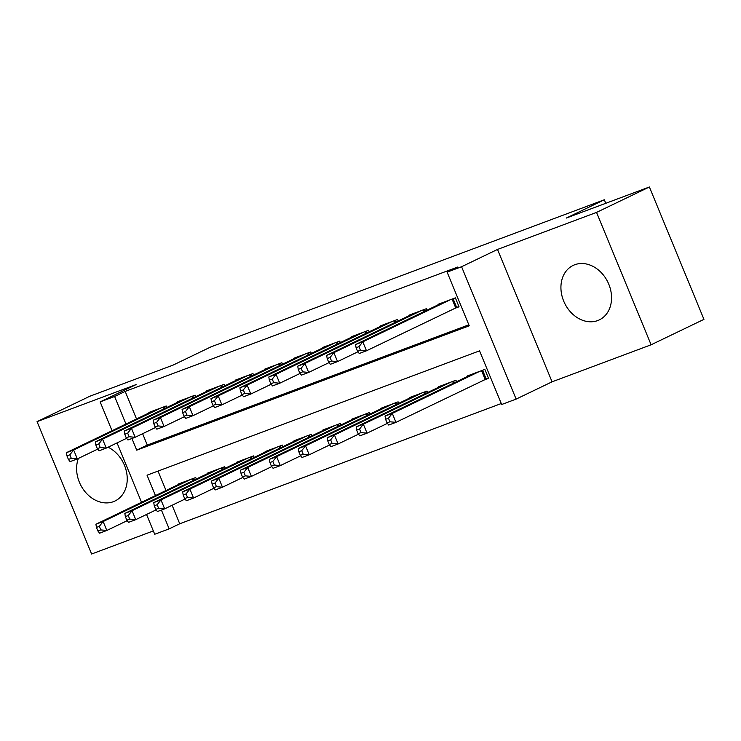 <?xml version="1.0" encoding="UTF-8"?>
<svg xmlns="http://www.w3.org/2000/svg" width="741" height="741" viewBox="0 0 741 741"><rect width="100%" height="100%" fill="white"/><g stroke="black" fill="none" stroke-linecap="round" stroke-linejoin="round"><path stroke-width="1.11" d="M78.379 458.42A30.214 24.045 -115.7 0 0 84.891 491.524A30.214 24.045 -115.7 0 0 113.419 501.676A30.214 24.045 -115.7 0 0 115.012 500.99A30.214 24.045 -115.7 0 0 126.961 474.638A30.214 24.045 -115.7 0 0 108.112 447.212M597.737 320.557A30.214 24.045 -115.7 0 0 599.33 319.88A30.214 24.045 -115.7 0 0 608.361 283.219A30.214 24.045 -115.7 0 0 574.729 264.75A30.214 24.045 -115.7 0 0 573.136 265.426A30.214 24.045 -115.7 0 0 564.114 302.087A30.214 24.045 -115.7 0 0 597.737 320.557M172.107 505.26L179.73 523.776L169.161 528.861L154.712 534.261L146.542 514.458M605.768 203.303L604.313 199.774L211.074 346.825L173.024 365.128L89.893 396.213L37.05 421.638L91.615 554.009L153.331 530.927M604.313 199.774L566.263 218.076L649.385 186.991L703.95 319.362L651.107 344.787L596.542 212.408L497.507 249.439L461.578 266.732L516.134 399.103L501.676 404.512L479.557 350.845L147.042 475.194L155.453 495.59M497.507 249.439L552.073 381.819L651.107 344.787M552.073 381.819L516.134 399.103M179.73 523.776L501.277 403.53M649.385 186.991L596.542 212.408M166.836 407.467L166.225 405.985L148.876 412.468L149.061 412.922M195.754 396.657L195.133 395.166L177.784 401.659L177.979 402.113M224.662 385.839L224.051 384.357L206.702 390.84L206.887 391.294M253.579 375.029L252.968 373.547L235.619 380.031L235.805 380.485M282.497 364.22L281.876 362.729L264.528 369.222L264.722 369.676M311.405 353.401L310.794 351.919L293.445 358.403L293.631 358.857M340.323 342.592L339.711 341.11L322.363 347.594L322.548 348.048M369.231 331.783L368.62 330.291L351.271 336.785L351.456 337.229M398.149 320.964L397.537 319.482L380.189 325.966L380.374 326.42M427.066 310.155L426.455 308.673L409.106 315.157L409.291 315.61M483.484 380.244L488.541 378.355L484.855 369.407L467.506 375.9L467.701 376.354M158.018 471.091L166.021 490.505M456.558 381.708L455.947 380.226L438.598 386.709L438.783 387.163M427.64 392.517L427.029 391.035L409.68 397.528L409.866 397.973M398.732 403.336L398.112 401.844L380.763 408.337L380.957 408.791M369.815 414.145L369.203 412.663L351.855 419.147L352.04 419.601M340.897 424.964L340.286 423.472L322.937 429.965L323.122 430.41M311.989 435.773L311.377 434.291L294.029 440.775L294.214 441.228M283.071 446.582L282.46 445.1L265.111 451.584L265.297 452.038M254.154 457.401L253.542 455.91L236.194 462.403L236.379 462.856M225.245 468.21L224.634 466.728L207.285 473.212L207.471 473.666M196.328 479.019L195.717 477.537L178.368 484.021L178.553 484.475M131.926 438.505L136.724 450.148L469.238 325.799L447.119 272.132L457.688 267.047L125.173 391.396L136.529 418.952M142.615 433.707L147.292 445.063L468.831 324.817M453.992 308.691L459.05 306.802L455.363 297.854L438.014 304.347L438.2 304.792M112.039 430.734L100.146 401.891L136.085 384.598L37.05 421.638M100.146 401.891L114.605 396.481L125.961 424.037M125.173 391.396L114.605 396.481M447.119 272.132L461.578 266.732M141.531 502.287L117.05 442.905M161.418 510.058L169.161 528.861M147.292 445.063L136.724 450.148M450.306 299.744L362.794 341.842L355.56 344.546L443.081 302.448M458.901 306.441L366.48 350.789L359.246 353.494L357.56 351.317L360.459 350.243L358.977 346.658L356.088 347.742L357.56 351.317M358.977 346.658L362.794 341.842L366.48 350.789L360.459 350.243M355.56 344.546L356.088 347.742M472.573 374.01L385.051 416.099L392.285 413.404L395.972 422.342L488.393 377.993M389.951 421.796L395.972 422.342L388.738 425.047L387.052 422.879L389.951 421.796L388.469 418.22L385.579 419.295L387.052 422.879M388.469 418.22L392.285 413.404L479.798 371.306M385.579 419.295L385.051 416.099M421.388 310.562L333.876 352.66L326.651 355.365L414.163 313.267M357.94 351.799L337.563 361.599L330.338 364.303L328.652 362.136L331.542 361.052L330.069 357.477L327.179 358.551L328.652 362.136M330.069 357.477L333.876 352.66L337.563 361.599L331.542 361.052M326.651 355.365L327.179 358.551M392.48 321.372L304.959 363.47L297.734 366.174L385.246 324.076M329.023 362.618L308.645 372.417L301.42 375.122L299.735 372.945L302.624 371.862L301.152 368.286L298.262 369.37L299.735 372.945M301.152 368.286L304.959 363.47L308.645 372.417L302.624 371.862M297.734 366.174L298.262 369.37M363.562 332.19L276.05 374.279L268.816 376.984L356.338 334.886M300.105 373.427L279.737 383.227L272.503 385.931L270.817 383.755L273.716 382.68L272.234 379.096L269.344 380.179L270.817 383.755M272.234 379.096L276.05 374.279L279.737 383.227L273.716 382.68M268.816 376.984L269.344 380.179M334.645 343L247.133 385.098L239.908 387.802L327.42 345.704M271.197 384.236L250.819 394.036L243.594 396.741L241.909 394.573L244.799 393.49L243.326 389.914L240.436 390.989L241.909 394.573M243.326 389.914L247.133 385.098L250.819 394.036L244.799 393.49M239.908 387.802L240.436 390.989M443.655 384.82L356.143 426.918L363.368 424.213L367.054 433.161L387.432 423.361M361.034 432.605L367.054 433.161L359.83 435.856L358.144 433.689L361.034 432.605L359.561 429.03L356.671 430.113L358.144 433.689M359.561 429.03L363.368 424.213L450.88 382.115M356.671 430.113L356.143 426.918M414.738 395.629L327.226 437.727L334.46 435.023L338.146 443.97L358.514 434.17M332.116 443.424L338.146 443.97L330.912 446.675L329.226 444.498L332.116 443.424L330.643 439.839L327.754 440.923L329.226 444.498M330.643 439.839L334.46 435.023L421.972 392.925M327.754 440.923L327.226 437.727M385.829 406.448L298.308 448.546L305.542 445.841L309.229 454.779L329.606 444.98M303.208 454.233L309.229 454.779L301.995 457.484L300.318 455.317L303.208 454.233L301.726 450.658L298.836 451.732L300.318 455.317M301.726 450.658L305.542 445.841L393.054 403.743M298.836 451.732L298.308 448.546M356.912 417.257L269.4 459.355L276.625 456.651L280.311 465.598L300.689 455.798M274.29 465.042L280.311 465.598L273.086 468.303L271.401 466.126L274.29 465.042L272.818 461.467L269.928 462.551L271.401 466.126M272.818 461.467L276.625 456.651L364.146 414.552M269.928 462.551L269.4 459.355M305.737 353.809L218.215 395.907L210.99 398.612L298.503 356.514M242.279 395.055L221.911 404.855L214.677 407.559L212.991 405.383L215.881 404.299L214.408 400.724L211.518 401.807L212.991 405.383M214.408 400.724L218.215 395.907L221.911 404.855L215.881 404.299M210.99 398.612L211.518 401.807M327.994 428.066L240.482 470.165L247.716 467.46L251.403 476.407L271.771 466.608M245.373 475.861L251.403 476.407L244.169 479.112L242.483 476.935L245.373 475.861L243.9 472.276L241.01 473.36L242.483 476.935M243.9 472.276L247.716 467.46L335.228 425.362M241.01 473.36L240.482 470.165M276.819 364.628L189.307 406.726L182.073 409.421L269.594 367.323M213.362 405.864L192.993 415.664L185.759 418.369L184.074 416.192L186.973 415.117L185.491 411.533L182.601 412.617L184.074 416.192M185.491 411.533L189.307 406.726L192.993 415.664L186.973 415.117M182.073 409.421L182.601 412.617M299.086 438.885L211.574 480.983L218.799 478.278L222.485 487.217L242.863 477.417M216.465 486.67L222.485 487.217L215.261 489.921L213.575 487.754L216.465 486.67L214.992 483.095L212.093 484.169L213.575 487.754M214.992 483.095L218.799 478.278L306.311 436.18M212.093 484.169L211.574 480.983M247.902 375.437L160.389 417.535L153.165 420.24L240.677 378.142M184.453 416.674L164.076 426.483L156.851 429.178L155.165 427.011L158.055 425.927L156.583 422.351L153.693 423.435L155.165 427.011M156.583 422.351L160.389 417.535L164.076 426.483L158.055 425.927M153.165 420.24L153.693 423.435M270.169 449.694L182.656 491.792L189.881 489.088L193.568 498.035L213.945 488.236M187.547 497.48L193.568 498.035L186.343 500.74L184.657 498.563L187.547 497.48L186.074 493.904L183.184 494.988L184.657 498.563M186.074 493.904L189.881 489.088L277.403 446.99M183.184 494.988L182.656 491.792M218.993 386.246L131.481 428.344L124.247 431.049L211.759 388.951M155.536 427.492L135.168 437.292L127.934 439.997L126.248 437.82L129.138 436.736L127.665 433.161L124.775 434.245L126.248 437.82M127.665 433.161L131.481 428.344L135.168 437.292L129.138 436.736M124.247 431.049L124.775 434.245M241.26 460.504L153.739 502.602L160.973 499.897L164.659 508.845L185.028 499.045M158.63 508.298L164.659 508.845L157.425 511.549L155.74 509.373L158.63 508.298L157.157 504.714L154.267 505.797L155.74 509.373M157.157 504.714L160.973 499.897L248.485 457.808M154.267 505.797L153.739 502.602M190.076 397.065L102.564 439.163L95.33 441.858L182.851 399.77M126.628 438.301L106.25 448.101L99.016 450.806L97.34 448.638L100.23 447.555L98.748 443.979L95.858 445.054L97.34 448.638M98.748 443.979L102.564 439.163L106.25 448.101L100.23 447.555M95.33 441.858L95.858 445.054M212.343 471.322L124.831 513.42L132.055 510.716L135.742 519.663L156.119 509.854M129.721 519.108L135.742 519.663L128.517 522.359L126.831 520.191L129.721 519.108L128.249 515.532L125.349 516.616L126.831 520.191M128.249 515.532L132.055 510.716L219.568 468.618M125.349 516.616L124.831 513.42M161.167 407.874L73.646 449.972L66.421 452.677L153.933 410.579M97.71 449.12L77.333 458.92L70.108 461.615L68.422 459.448L71.312 458.364L69.839 454.789L66.949 455.872L68.422 459.448M69.839 454.789L73.646 449.972L77.333 458.92L71.312 458.364M66.421 452.677L66.949 455.872M183.425 482.132L95.913 524.23L103.138 521.525L106.824 530.473L127.202 520.673M100.804 529.917L106.824 530.473L99.6 533.177L97.914 531.001L100.804 529.917L99.331 526.342L96.441 527.425L97.914 531.001M99.331 526.342L103.138 521.525L190.659 479.427M96.441 527.425L95.913 524.23M453.094 298.706L456.678 307.422M452.066 299.095L455.687 307.876M485.179 379.429L481.557 370.648M486.17 378.975L482.586 370.259M424.176 309.516L424.871 311.211M423.148 309.905L423.88 311.683M395.259 320.334L395.953 322.02M394.231 320.714L394.972 322.502M366.35 331.144L367.045 332.829M365.322 331.533L366.054 333.311M337.433 341.953L338.128 343.648M336.405 342.342L337.136 344.12M453.372 383.236L452.64 381.458M454.363 382.764L453.668 381.078M424.463 394.055L423.722 392.276M425.454 393.573L424.75 391.887M395.546 404.864L394.814 403.085M396.537 404.391L395.842 402.696M366.628 415.682L365.897 413.895M367.619 415.201L366.925 413.515M308.515 352.772L309.219 354.457M307.487 353.151L308.228 354.939M337.72 426.492L336.979 424.713M338.711 426.01L338.007 424.324M279.607 363.581L280.302 365.276M278.579 363.97L279.311 365.748M308.802 437.301L308.071 435.523M309.794 436.829L309.099 435.134M250.69 374.4L251.384 376.085M249.661 374.779L250.393 376.558M279.885 448.12L279.153 446.332M280.876 447.638L280.181 445.952M221.772 385.209L222.476 386.895M220.744 385.589L221.485 387.376M250.977 458.929L250.236 457.151M251.968 458.457L251.273 456.762M192.864 396.018L193.558 397.713M191.836 396.407L192.567 398.186M222.059 469.738L221.327 467.96M223.05 469.266L222.356 467.58M163.946 406.837L164.641 408.523M162.918 407.217L163.65 408.995M193.142 480.557L192.41 478.769M194.133 480.075L193.438 478.39"/></g></svg>
